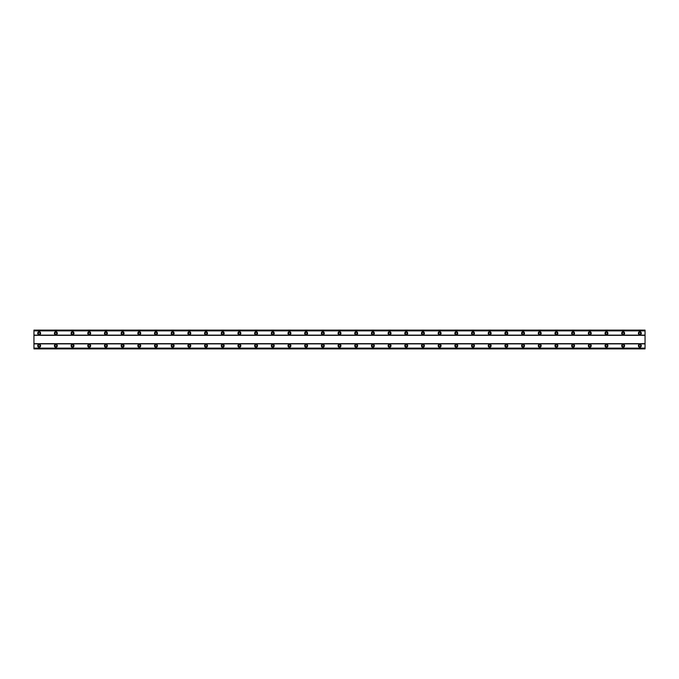 <?xml version="1.0" encoding="UTF-8"?>
<svg xmlns="http://www.w3.org/2000/svg" width="679" height="679" viewBox="0 0 679 679"><rect width="100%" height="100%" fill="white"/><g stroke="black" fill="none" stroke-linecap="round" stroke-linejoin="round"><path stroke-width="1.02" d="M39.161 344.295A1.46 1.46 0 0 0 37.701 345.755A1.46 1.46 0 0 0 39.161 347.215A1.46 1.46 0 0 0 40.621 345.755A1.46 1.46 0 0 0 39.161 344.295M639.839 344.295A1.46 1.46 0 0 0 638.379 345.755A1.46 1.46 0 0 0 639.839 347.215A1.46 1.46 0 0 0 641.299 345.755A1.46 1.46 0 0 0 639.839 344.295M623.152 344.295A1.46 1.46 0 0 0 621.692 345.755A1.46 1.46 0 0 0 623.152 347.215A1.46 1.46 0 0 0 624.612 345.755A1.46 1.46 0 0 0 623.152 344.295M606.466 344.295A1.46 1.46 0 0 0 605.006 345.755A1.46 1.46 0 0 0 606.466 347.215A1.46 1.46 0 0 0 607.926 345.755A1.46 1.46 0 0 0 606.466 344.295M589.779 344.295A1.46 1.46 0 0 0 588.32 345.755A1.46 1.46 0 0 0 589.779 347.215A1.46 1.46 0 0 0 591.239 345.755A1.46 1.46 0 0 0 589.779 344.295M573.093 344.295A1.46 1.46 0 0 0 571.633 345.755A1.46 1.46 0 0 0 573.093 347.215A1.46 1.46 0 0 0 574.553 345.755A1.46 1.46 0 0 0 573.093 344.295M556.407 344.295A1.46 1.46 0 0 0 554.947 345.755A1.46 1.46 0 0 0 556.407 347.215A1.46 1.46 0 0 0 557.866 345.755A1.46 1.46 0 0 0 556.407 344.295M539.72 344.295A1.46 1.46 0 0 0 538.26 345.755A1.46 1.46 0 0 0 539.72 347.215A1.46 1.46 0 0 0 541.18 345.755A1.46 1.46 0 0 0 539.72 344.295M523.042 344.295A1.46 1.46 0 0 0 521.582 345.755A1.46 1.46 0 0 0 523.042 347.215A1.46 1.46 0 0 0 524.502 345.755A1.46 1.46 0 0 0 523.042 344.295M506.356 344.295A1.46 1.46 0 0 0 504.896 345.755A1.46 1.46 0 0 0 506.356 347.215A1.46 1.46 0 0 0 507.816 345.755A1.46 1.46 0 0 0 506.356 344.295M489.669 344.295A1.46 1.46 0 0 0 488.209 345.755A1.46 1.46 0 0 0 489.669 347.215A1.46 1.46 0 0 0 491.129 345.755A1.46 1.46 0 0 0 489.669 344.295M472.983 344.295A1.46 1.46 0 0 0 471.523 345.755A1.46 1.46 0 0 0 472.983 347.215A1.46 1.46 0 0 0 474.443 345.755A1.46 1.46 0 0 0 472.983 344.295M456.296 344.295A1.46 1.46 0 0 0 454.837 345.755A1.46 1.46 0 0 0 456.296 347.215A1.46 1.46 0 0 0 457.756 345.755A1.46 1.46 0 0 0 456.296 344.295M439.61 344.295A1.46 1.46 0 0 0 438.15 345.755A1.46 1.46 0 0 0 439.61 347.215A1.46 1.46 0 0 0 441.07 345.755A1.46 1.46 0 0 0 439.61 344.295M422.924 344.295A1.46 1.46 0 0 0 421.464 345.755A1.46 1.46 0 0 0 422.924 347.215A1.46 1.46 0 0 0 424.383 345.755A1.46 1.46 0 0 0 422.924 344.295M406.237 344.295A1.46 1.46 0 0 0 404.777 345.755A1.46 1.46 0 0 0 406.237 347.215A1.46 1.46 0 0 0 407.697 345.755A1.46 1.46 0 0 0 406.237 344.295M389.559 344.295A1.46 1.46 0 0 0 388.099 345.755A1.46 1.46 0 0 0 389.559 347.215A1.46 1.46 0 0 0 391.019 345.755A1.46 1.46 0 0 0 389.559 344.295M372.873 344.295A1.46 1.46 0 0 0 371.413 345.755A1.46 1.46 0 0 0 372.873 347.215A1.46 1.46 0 0 0 374.333 345.755A1.46 1.46 0 0 0 372.873 344.295M356.186 344.295A1.46 1.46 0 0 0 354.727 345.755A1.46 1.46 0 0 0 356.186 347.215A1.46 1.46 0 0 0 357.646 345.755A1.46 1.46 0 0 0 356.186 344.295M339.5 344.295A1.46 1.46 0 0 0 338.04 345.755A1.46 1.46 0 0 0 339.5 347.215A1.46 1.46 0 0 0 340.96 345.755A1.46 1.46 0 0 0 339.5 344.295M322.814 344.295A1.46 1.46 0 0 0 321.354 345.755A1.46 1.46 0 0 0 322.814 347.215A1.46 1.46 0 0 0 324.273 345.755A1.46 1.46 0 0 0 322.814 344.295M306.127 344.295A1.46 1.46 0 0 0 304.667 345.755A1.46 1.46 0 0 0 306.127 347.215A1.46 1.46 0 0 0 307.587 345.755A1.46 1.46 0 0 0 306.127 344.295M289.441 344.295A1.46 1.46 0 0 0 287.981 345.755A1.46 1.46 0 0 0 289.441 347.215A1.46 1.46 0 0 0 290.901 345.755A1.46 1.46 0 0 0 289.441 344.295M272.763 344.295A1.46 1.46 0 0 0 271.303 345.755A1.46 1.46 0 0 0 272.763 347.215A1.46 1.46 0 0 0 274.223 345.755A1.46 1.46 0 0 0 272.763 344.295M256.076 344.295A1.46 1.46 0 0 0 254.617 345.755A1.46 1.46 0 0 0 256.076 347.215A1.46 1.46 0 0 0 257.536 345.755A1.46 1.46 0 0 0 256.076 344.295M239.39 344.295A1.46 1.46 0 0 0 237.93 345.755A1.46 1.46 0 0 0 239.39 347.215A1.46 1.46 0 0 0 240.85 345.755A1.46 1.46 0 0 0 239.39 344.295M222.704 344.295A1.46 1.46 0 0 0 221.244 345.755A1.46 1.46 0 0 0 222.704 347.215A1.46 1.46 0 0 0 224.163 345.755A1.46 1.46 0 0 0 222.704 344.295M206.017 344.295A1.46 1.46 0 0 0 204.557 345.755A1.46 1.46 0 0 0 206.017 347.215A1.46 1.46 0 0 0 207.477 345.755A1.46 1.46 0 0 0 206.017 344.295M189.331 344.295A1.46 1.46 0 0 0 187.871 345.755A1.46 1.46 0 0 0 189.331 347.215A1.46 1.46 0 0 0 190.791 345.755A1.46 1.46 0 0 0 189.331 344.295M172.644 344.295A1.46 1.46 0 0 0 171.184 345.755A1.46 1.46 0 0 0 172.644 347.215A1.46 1.46 0 0 0 174.104 345.755A1.46 1.46 0 0 0 172.644 344.295M155.958 344.295A1.46 1.46 0 0 0 154.498 345.755A1.46 1.46 0 0 0 155.958 347.215A1.46 1.46 0 0 0 157.418 345.755A1.46 1.46 0 0 0 155.958 344.295M139.28 344.295A1.46 1.46 0 0 0 137.82 345.755A1.46 1.46 0 0 0 139.28 347.215A1.46 1.46 0 0 0 140.74 345.755A1.46 1.46 0 0 0 139.28 344.295M122.593 344.295A1.46 1.46 0 0 0 121.134 345.755A1.46 1.46 0 0 0 122.593 347.215A1.46 1.46 0 0 0 124.053 345.755A1.46 1.46 0 0 0 122.593 344.295M105.907 344.295A1.46 1.46 0 0 0 104.447 345.755A1.46 1.46 0 0 0 105.907 347.215A1.46 1.46 0 0 0 107.367 345.755A1.46 1.46 0 0 0 105.907 344.295M89.221 344.295A1.46 1.46 0 0 0 87.761 345.755A1.46 1.46 0 0 0 89.221 347.215A1.46 1.46 0 0 0 90.68 345.755A1.46 1.46 0 0 0 89.221 344.295M72.534 344.295A1.46 1.46 0 0 0 71.074 345.755A1.46 1.46 0 0 0 72.534 347.215A1.46 1.46 0 0 0 73.994 345.755A1.46 1.46 0 0 0 72.534 344.295M55.848 344.295A1.46 1.46 0 0 0 54.388 345.755A1.46 1.46 0 0 0 55.848 347.215A1.46 1.46 0 0 0 57.308 345.755A1.46 1.46 0 0 0 55.848 344.295M39.161 331.785A1.46 1.46 0 0 0 37.701 333.245A1.46 1.46 0 0 0 39.161 334.705A1.46 1.46 0 0 0 40.621 333.245A1.46 1.46 0 0 0 39.161 331.785M639.839 331.785A1.46 1.46 0 0 0 638.379 333.245A1.46 1.46 0 0 0 639.839 334.705A1.46 1.46 0 0 0 641.299 333.245A1.46 1.46 0 0 0 639.839 331.785M623.152 331.785A1.46 1.46 0 0 0 621.692 333.245A1.46 1.46 0 0 0 623.152 334.705A1.46 1.46 0 0 0 624.612 333.245A1.46 1.46 0 0 0 623.152 331.785M606.466 331.785A1.46 1.46 0 0 0 605.006 333.245A1.46 1.46 0 0 0 606.466 334.705A1.46 1.46 0 0 0 607.926 333.245A1.46 1.46 0 0 0 606.466 331.785M589.779 331.785A1.46 1.46 0 0 0 588.32 333.245A1.46 1.46 0 0 0 589.779 334.705A1.46 1.46 0 0 0 591.239 333.245A1.46 1.46 0 0 0 589.779 331.785M573.093 331.785A1.46 1.46 0 0 0 571.633 333.245A1.46 1.46 0 0 0 573.093 334.705A1.46 1.46 0 0 0 574.553 333.245A1.46 1.46 0 0 0 573.093 331.785M556.407 331.785A1.46 1.46 0 0 0 554.947 333.245A1.46 1.46 0 0 0 556.407 334.705A1.46 1.46 0 0 0 557.866 333.245A1.46 1.46 0 0 0 556.407 331.785M539.72 331.785A1.46 1.46 0 0 0 538.26 333.245A1.46 1.46 0 0 0 539.72 334.705A1.46 1.46 0 0 0 541.18 333.245A1.46 1.46 0 0 0 539.72 331.785M523.042 331.785A1.46 1.46 0 0 0 521.582 333.245A1.46 1.46 0 0 0 523.042 334.705A1.46 1.46 0 0 0 524.502 333.245A1.46 1.46 0 0 0 523.042 331.785M506.356 331.785A1.46 1.46 0 0 0 504.896 333.245A1.46 1.46 0 0 0 506.356 334.705A1.46 1.46 0 0 0 507.816 333.245A1.46 1.46 0 0 0 506.356 331.785M489.669 331.785A1.46 1.46 0 0 0 488.209 333.245A1.46 1.46 0 0 0 489.669 334.705A1.46 1.46 0 0 0 491.129 333.245A1.46 1.46 0 0 0 489.669 331.785M472.983 331.785A1.46 1.46 0 0 0 471.523 333.245A1.46 1.46 0 0 0 472.983 334.705A1.46 1.46 0 0 0 474.443 333.245A1.46 1.46 0 0 0 472.983 331.785M456.296 331.785A1.46 1.46 0 0 0 454.837 333.245A1.46 1.46 0 0 0 456.296 334.705A1.46 1.46 0 0 0 457.756 333.245A1.46 1.46 0 0 0 456.296 331.785M439.61 331.785A1.46 1.46 0 0 0 438.15 333.245A1.46 1.46 0 0 0 439.61 334.705A1.46 1.46 0 0 0 441.07 333.245A1.46 1.46 0 0 0 439.61 331.785M422.924 331.785A1.46 1.46 0 0 0 421.464 333.245A1.46 1.46 0 0 0 422.924 334.705A1.46 1.46 0 0 0 424.383 333.245A1.46 1.46 0 0 0 422.924 331.785M406.237 331.785A1.46 1.46 0 0 0 404.777 333.245A1.46 1.46 0 0 0 406.237 334.705A1.46 1.46 0 0 0 407.697 333.245A1.46 1.46 0 0 0 406.237 331.785M389.559 331.785A1.46 1.46 0 0 0 388.099 333.245A1.46 1.46 0 0 0 389.559 334.705A1.46 1.46 0 0 0 391.019 333.245A1.46 1.46 0 0 0 389.559 331.785M372.873 331.785A1.46 1.46 0 0 0 371.413 333.245A1.46 1.46 0 0 0 372.873 334.705A1.46 1.46 0 0 0 374.333 333.245A1.46 1.46 0 0 0 372.873 331.785M356.186 331.785A1.46 1.46 0 0 0 354.727 333.245A1.46 1.46 0 0 0 356.186 334.705A1.46 1.46 0 0 0 357.646 333.245A1.46 1.46 0 0 0 356.186 331.785M339.5 331.785A1.46 1.46 0 0 0 338.04 333.245A1.46 1.46 0 0 0 339.5 334.705A1.46 1.46 0 0 0 340.96 333.245A1.46 1.46 0 0 0 339.5 331.785M322.814 331.785A1.46 1.46 0 0 0 321.354 333.245A1.46 1.46 0 0 0 322.814 334.705A1.46 1.46 0 0 0 324.273 333.245A1.46 1.46 0 0 0 322.814 331.785M306.127 331.785A1.46 1.46 0 0 0 304.667 333.245A1.46 1.46 0 0 0 306.127 334.705A1.46 1.46 0 0 0 307.587 333.245A1.46 1.46 0 0 0 306.127 331.785M289.441 331.785A1.46 1.46 0 0 0 287.981 333.245A1.46 1.46 0 0 0 289.441 334.705A1.46 1.46 0 0 0 290.901 333.245A1.46 1.46 0 0 0 289.441 331.785M272.763 331.785A1.46 1.46 0 0 0 271.303 333.245A1.46 1.46 0 0 0 272.763 334.705A1.46 1.46 0 0 0 274.223 333.245A1.46 1.46 0 0 0 272.763 331.785M256.076 331.785A1.46 1.46 0 0 0 254.617 333.245A1.46 1.46 0 0 0 256.076 334.705A1.46 1.46 0 0 0 257.536 333.245A1.46 1.46 0 0 0 256.076 331.785M239.39 331.785A1.46 1.46 0 0 0 237.93 333.245A1.46 1.46 0 0 0 239.39 334.705A1.46 1.46 0 0 0 240.85 333.245A1.46 1.46 0 0 0 239.39 331.785M222.704 331.785A1.46 1.46 0 0 0 221.244 333.245A1.46 1.46 0 0 0 222.704 334.705A1.46 1.46 0 0 0 224.163 333.245A1.46 1.46 0 0 0 222.704 331.785M206.017 331.785A1.46 1.46 0 0 0 204.557 333.245A1.46 1.46 0 0 0 206.017 334.705A1.46 1.46 0 0 0 207.477 333.245A1.46 1.46 0 0 0 206.017 331.785M189.331 331.785A1.46 1.46 0 0 0 187.871 333.245A1.46 1.46 0 0 0 189.331 334.705A1.46 1.46 0 0 0 190.791 333.245A1.46 1.46 0 0 0 189.331 331.785M172.644 331.785A1.46 1.46 0 0 0 171.184 333.245A1.46 1.46 0 0 0 172.644 334.705A1.46 1.46 0 0 0 174.104 333.245A1.46 1.46 0 0 0 172.644 331.785M155.958 331.785A1.46 1.46 0 0 0 154.498 333.245A1.46 1.46 0 0 0 155.958 334.705A1.46 1.46 0 0 0 157.418 333.245A1.46 1.46 0 0 0 155.958 331.785M139.28 331.785A1.46 1.46 0 0 0 137.82 333.245A1.46 1.46 0 0 0 139.28 334.705A1.46 1.46 0 0 0 140.74 333.245A1.46 1.46 0 0 0 139.28 331.785M122.593 331.785A1.46 1.46 0 0 0 121.134 333.245A1.46 1.46 0 0 0 122.593 334.705A1.46 1.46 0 0 0 124.053 333.245A1.46 1.46 0 0 0 122.593 331.785M105.907 331.785A1.46 1.46 0 0 0 104.447 333.245A1.46 1.46 0 0 0 105.907 334.705A1.46 1.46 0 0 0 107.367 333.245A1.46 1.46 0 0 0 105.907 331.785M89.221 331.785A1.46 1.46 0 0 0 87.761 333.245A1.46 1.46 0 0 0 89.221 334.705A1.46 1.46 0 0 0 90.68 333.245A1.46 1.46 0 0 0 89.221 331.785M72.534 331.785A1.46 1.46 0 0 0 71.074 333.245A1.46 1.46 0 0 0 72.534 334.705A1.46 1.46 0 0 0 73.994 333.245A1.46 1.46 0 0 0 72.534 331.785M55.848 331.785A1.46 1.46 0 0 0 54.388 333.245A1.46 1.46 0 0 0 55.848 334.705A1.46 1.46 0 0 0 57.308 333.245A1.46 1.46 0 0 0 55.848 331.785M39.161 334.178A0.942 0.942 0 0 1 38.228 333.245A0.942 0.942 0 0 1 39.161 332.303A0.942 0.942 0 0 1 40.103 333.245A0.942 0.942 0 0 1 39.161 334.178M639.839 334.178A0.942 0.942 0 0 1 638.897 333.245A0.942 0.942 0 0 1 639.839 332.303A0.942 0.942 0 0 1 640.772 333.245A0.942 0.942 0 0 1 639.839 334.178M623.152 334.178A0.942 0.942 0 0 1 622.21 333.245A0.942 0.942 0 0 1 623.152 332.303A0.942 0.942 0 0 1 624.086 333.245A0.942 0.942 0 0 1 623.152 334.178M606.466 334.178A0.942 0.942 0 0 1 605.524 333.245A0.942 0.942 0 0 1 606.466 332.303A0.942 0.942 0 0 1 607.408 333.245A0.942 0.942 0 0 1 606.466 334.178M589.779 334.178A0.942 0.942 0 0 1 588.837 333.245A0.942 0.942 0 0 1 589.779 332.303A0.942 0.942 0 0 1 590.722 333.245A0.942 0.942 0 0 1 589.779 334.178M573.093 334.178A0.942 0.942 0 0 1 572.159 333.245A0.942 0.942 0 0 1 573.093 332.303A0.942 0.942 0 0 1 574.035 333.245A0.942 0.942 0 0 1 573.093 334.178M556.407 334.178A0.942 0.942 0 0 1 555.473 333.245A0.942 0.942 0 0 1 556.407 332.303A0.942 0.942 0 0 1 557.349 333.245A0.942 0.942 0 0 1 556.407 334.178M539.72 334.178A0.942 0.942 0 0 1 538.786 333.245A0.942 0.942 0 0 1 539.72 332.303A0.942 0.942 0 0 1 540.662 333.245A0.942 0.942 0 0 1 539.72 334.178M523.042 334.178A0.942 0.942 0 0 1 522.1 333.245A0.942 0.942 0 0 1 523.042 332.303A0.942 0.942 0 0 1 523.976 333.245A0.942 0.942 0 0 1 523.042 334.178M506.356 334.178A0.942 0.942 0 0 1 505.414 333.245A0.942 0.942 0 0 1 506.356 332.303A0.942 0.942 0 0 1 507.289 333.245A0.942 0.942 0 0 1 506.356 334.178M489.669 334.178A0.942 0.942 0 0 1 488.727 333.245A0.942 0.942 0 0 1 489.669 332.303A0.942 0.942 0 0 1 490.603 333.245A0.942 0.942 0 0 1 489.669 334.178M472.983 334.178A0.942 0.942 0 0 1 472.041 333.245A0.942 0.942 0 0 1 472.983 332.303A0.942 0.942 0 0 1 473.925 333.245A0.942 0.942 0 0 1 472.983 334.178M456.296 334.178A0.942 0.942 0 0 1 455.363 333.245A0.942 0.942 0 0 1 456.296 332.303A0.942 0.942 0 0 1 457.239 333.245A0.942 0.942 0 0 1 456.296 334.178M439.61 334.178A0.942 0.942 0 0 1 438.676 333.245A0.942 0.942 0 0 1 439.61 332.303A0.942 0.942 0 0 1 440.552 333.245A0.942 0.942 0 0 1 439.61 334.178M422.924 334.178A0.942 0.942 0 0 1 421.99 333.245A0.942 0.942 0 0 1 422.924 332.303A0.942 0.942 0 0 1 423.866 333.245A0.942 0.942 0 0 1 422.924 334.178M406.237 334.178A0.942 0.942 0 0 1 405.304 333.245A0.942 0.942 0 0 1 406.237 332.303A0.942 0.942 0 0 1 407.179 333.245A0.942 0.942 0 0 1 406.237 334.178M389.559 334.178A0.942 0.942 0 0 1 388.617 333.245A0.942 0.942 0 0 1 389.559 332.303A0.942 0.942 0 0 1 390.493 333.245A0.942 0.942 0 0 1 389.559 334.178M372.873 334.178A0.942 0.942 0 0 1 371.931 333.245A0.942 0.942 0 0 1 372.873 332.303A0.942 0.942 0 0 1 373.806 333.245A0.942 0.942 0 0 1 372.873 334.178M356.186 334.178A0.942 0.942 0 0 1 355.244 333.245A0.942 0.942 0 0 1 356.186 332.303A0.942 0.942 0 0 1 357.12 333.245A0.942 0.942 0 0 1 356.186 334.178M339.5 334.178A0.942 0.942 0 0 1 338.558 333.245A0.942 0.942 0 0 1 339.5 332.303A0.942 0.942 0 0 1 340.442 333.245A0.942 0.942 0 0 1 339.5 334.178M322.814 334.178A0.942 0.942 0 0 1 321.88 333.245A0.942 0.942 0 0 1 322.814 332.303A0.942 0.942 0 0 1 323.756 333.245A0.942 0.942 0 0 1 322.814 334.178M306.127 334.178A0.942 0.942 0 0 1 305.194 333.245A0.942 0.942 0 0 1 306.127 332.303A0.942 0.942 0 0 1 307.069 333.245A0.942 0.942 0 0 1 306.127 334.178M289.441 334.178A0.942 0.942 0 0 1 288.507 333.245A0.942 0.942 0 0 1 289.441 332.303A0.942 0.942 0 0 1 290.383 333.245A0.942 0.942 0 0 1 289.441 334.178M272.763 334.178A0.942 0.942 0 0 1 271.821 333.245A0.942 0.942 0 0 1 272.763 332.303A0.942 0.942 0 0 1 273.696 333.245A0.942 0.942 0 0 1 272.763 334.178M256.076 334.178A0.942 0.942 0 0 1 255.134 333.245A0.942 0.942 0 0 1 256.076 332.303A0.942 0.942 0 0 1 257.01 333.245A0.942 0.942 0 0 1 256.076 334.178M239.39 334.178A0.942 0.942 0 0 1 238.448 333.245A0.942 0.942 0 0 1 239.39 332.303A0.942 0.942 0 0 1 240.324 333.245A0.942 0.942 0 0 1 239.39 334.178M222.704 334.178A0.942 0.942 0 0 1 221.761 333.245A0.942 0.942 0 0 1 222.704 332.303A0.942 0.942 0 0 1 223.637 333.245A0.942 0.942 0 0 1 222.704 334.178M206.017 334.178A0.942 0.942 0 0 1 205.075 333.245A0.942 0.942 0 0 1 206.017 332.303A0.942 0.942 0 0 1 206.959 333.245A0.942 0.942 0 0 1 206.017 334.178M189.331 334.178A0.942 0.942 0 0 1 188.397 333.245A0.942 0.942 0 0 1 189.331 332.303A0.942 0.942 0 0 1 190.273 333.245A0.942 0.942 0 0 1 189.331 334.178M172.644 334.178A0.942 0.942 0 0 1 171.711 333.245A0.942 0.942 0 0 1 172.644 332.303A0.942 0.942 0 0 1 173.586 333.245A0.942 0.942 0 0 1 172.644 334.178M155.958 334.178A0.942 0.942 0 0 1 155.024 333.245A0.942 0.942 0 0 1 155.958 332.303A0.942 0.942 0 0 1 156.9 333.245A0.942 0.942 0 0 1 155.958 334.178M139.28 334.178A0.942 0.942 0 0 1 138.338 333.245A0.942 0.942 0 0 1 139.28 332.303A0.942 0.942 0 0 1 140.213 333.245A0.942 0.942 0 0 1 139.28 334.178M122.593 334.178A0.942 0.942 0 0 1 121.651 333.245A0.942 0.942 0 0 1 122.593 332.303A0.942 0.942 0 0 1 123.527 333.245A0.942 0.942 0 0 1 122.593 334.178M105.907 334.178A0.942 0.942 0 0 1 104.965 333.245A0.942 0.942 0 0 1 105.907 332.303A0.942 0.942 0 0 1 106.841 333.245A0.942 0.942 0 0 1 105.907 334.178M89.221 334.178A0.942 0.942 0 0 1 88.278 333.245A0.942 0.942 0 0 1 89.221 332.303A0.942 0.942 0 0 1 90.163 333.245A0.942 0.942 0 0 1 89.221 334.178M72.534 334.178A0.942 0.942 0 0 1 71.592 333.245A0.942 0.942 0 0 1 72.534 332.303A0.942 0.942 0 0 1 73.476 333.245A0.942 0.942 0 0 1 72.534 334.178M55.848 334.178A0.942 0.942 0 0 1 54.914 333.245A0.942 0.942 0 0 1 55.848 332.303A0.942 0.942 0 0 1 56.79 333.245A0.942 0.942 0 0 1 55.848 334.178M39.161 346.697A0.942 0.942 0 0 1 38.228 345.755A0.942 0.942 0 0 1 39.161 344.822A0.942 0.942 0 0 1 40.103 345.755A0.942 0.942 0 0 1 39.161 346.697M639.839 346.697A0.942 0.942 0 0 1 638.897 345.755A0.942 0.942 0 0 1 639.839 344.822A0.942 0.942 0 0 1 640.772 345.755A0.942 0.942 0 0 1 639.839 346.697M623.152 346.697A0.942 0.942 0 0 1 622.21 345.755A0.942 0.942 0 0 1 623.152 344.822A0.942 0.942 0 0 1 624.086 345.755A0.942 0.942 0 0 1 623.152 346.697M606.466 346.697A0.942 0.942 0 0 1 605.524 345.755A0.942 0.942 0 0 1 606.466 344.822A0.942 0.942 0 0 1 607.408 345.755A0.942 0.942 0 0 1 606.466 346.697M589.779 346.697A0.942 0.942 0 0 1 588.837 345.755A0.942 0.942 0 0 1 589.779 344.822A0.942 0.942 0 0 1 590.722 345.755A0.942 0.942 0 0 1 589.779 346.697M573.093 346.697A0.942 0.942 0 0 1 572.159 345.755A0.942 0.942 0 0 1 573.093 344.822A0.942 0.942 0 0 1 574.035 345.755A0.942 0.942 0 0 1 573.093 346.697M556.407 346.697A0.942 0.942 0 0 1 555.473 345.755A0.942 0.942 0 0 1 556.407 344.822A0.942 0.942 0 0 1 557.349 345.755A0.942 0.942 0 0 1 556.407 346.697M539.72 346.697A0.942 0.942 0 0 1 538.786 345.755A0.942 0.942 0 0 1 539.72 344.822A0.942 0.942 0 0 1 540.662 345.755A0.942 0.942 0 0 1 539.72 346.697M523.042 346.697A0.942 0.942 0 0 1 522.1 345.755A0.942 0.942 0 0 1 523.042 344.822A0.942 0.942 0 0 1 523.976 345.755A0.942 0.942 0 0 1 523.042 346.697M506.356 346.697A0.942 0.942 0 0 1 505.414 345.755A0.942 0.942 0 0 1 506.356 344.822A0.942 0.942 0 0 1 507.289 345.755A0.942 0.942 0 0 1 506.356 346.697M489.669 346.697A0.942 0.942 0 0 1 488.727 345.755A0.942 0.942 0 0 1 489.669 344.822A0.942 0.942 0 0 1 490.603 345.755A0.942 0.942 0 0 1 489.669 346.697M472.983 346.697A0.942 0.942 0 0 1 472.041 345.755A0.942 0.942 0 0 1 472.983 344.822A0.942 0.942 0 0 1 473.925 345.755A0.942 0.942 0 0 1 472.983 346.697M456.296 346.697A0.942 0.942 0 0 1 455.363 345.755A0.942 0.942 0 0 1 456.296 344.822A0.942 0.942 0 0 1 457.239 345.755A0.942 0.942 0 0 1 456.296 346.697M439.61 346.697A0.942 0.942 0 0 1 438.676 345.755A0.942 0.942 0 0 1 439.61 344.822A0.942 0.942 0 0 1 440.552 345.755A0.942 0.942 0 0 1 439.61 346.697M422.924 346.697A0.942 0.942 0 0 1 421.99 345.755A0.942 0.942 0 0 1 422.924 344.822A0.942 0.942 0 0 1 423.866 345.755A0.942 0.942 0 0 1 422.924 346.697M406.237 346.697A0.942 0.942 0 0 1 405.304 345.755A0.942 0.942 0 0 1 406.237 344.822A0.942 0.942 0 0 1 407.179 345.755A0.942 0.942 0 0 1 406.237 346.697M389.559 346.697A0.942 0.942 0 0 1 388.617 345.755A0.942 0.942 0 0 1 389.559 344.822A0.942 0.942 0 0 1 390.493 345.755A0.942 0.942 0 0 1 389.559 346.697M372.873 346.697A0.942 0.942 0 0 1 371.931 345.755A0.942 0.942 0 0 1 372.873 344.822A0.942 0.942 0 0 1 373.806 345.755A0.942 0.942 0 0 1 372.873 346.697M356.186 346.697A0.942 0.942 0 0 1 355.244 345.755A0.942 0.942 0 0 1 356.186 344.822A0.942 0.942 0 0 1 357.12 345.755A0.942 0.942 0 0 1 356.186 346.697M339.5 346.697A0.942 0.942 0 0 1 338.558 345.755A0.942 0.942 0 0 1 339.5 344.822A0.942 0.942 0 0 1 340.442 345.755A0.942 0.942 0 0 1 339.5 346.697M322.814 346.697A0.942 0.942 0 0 1 321.88 345.755A0.942 0.942 0 0 1 322.814 344.822A0.942 0.942 0 0 1 323.756 345.755A0.942 0.942 0 0 1 322.814 346.697M306.127 346.697A0.942 0.942 0 0 1 305.194 345.755A0.942 0.942 0 0 1 306.127 344.822A0.942 0.942 0 0 1 307.069 345.755A0.942 0.942 0 0 1 306.127 346.697M289.441 346.697A0.942 0.942 0 0 1 288.507 345.755A0.942 0.942 0 0 1 289.441 344.822A0.942 0.942 0 0 1 290.383 345.755A0.942 0.942 0 0 1 289.441 346.697M272.763 346.697A0.942 0.942 0 0 1 271.821 345.755A0.942 0.942 0 0 1 272.763 344.822A0.942 0.942 0 0 1 273.696 345.755A0.942 0.942 0 0 1 272.763 346.697M256.076 346.697A0.942 0.942 0 0 1 255.134 345.755A0.942 0.942 0 0 1 256.076 344.822A0.942 0.942 0 0 1 257.01 345.755A0.942 0.942 0 0 1 256.076 346.697M239.39 346.697A0.942 0.942 0 0 1 238.448 345.755A0.942 0.942 0 0 1 239.39 344.822A0.942 0.942 0 0 1 240.324 345.755A0.942 0.942 0 0 1 239.39 346.697M222.704 346.697A0.942 0.942 0 0 1 221.761 345.755A0.942 0.942 0 0 1 222.704 344.822A0.942 0.942 0 0 1 223.637 345.755A0.942 0.942 0 0 1 222.704 346.697M206.017 346.697A0.942 0.942 0 0 1 205.075 345.755A0.942 0.942 0 0 1 206.017 344.822A0.942 0.942 0 0 1 206.959 345.755A0.942 0.942 0 0 1 206.017 346.697M189.331 346.697A0.942 0.942 0 0 1 188.397 345.755A0.942 0.942 0 0 1 189.331 344.822A0.942 0.942 0 0 1 190.273 345.755A0.942 0.942 0 0 1 189.331 346.697M172.644 346.697A0.942 0.942 0 0 1 171.711 345.755A0.942 0.942 0 0 1 172.644 344.822A0.942 0.942 0 0 1 173.586 345.755A0.942 0.942 0 0 1 172.644 346.697M155.958 346.697A0.942 0.942 0 0 1 155.024 345.755A0.942 0.942 0 0 1 155.958 344.822A0.942 0.942 0 0 1 156.9 345.755A0.942 0.942 0 0 1 155.958 346.697M139.28 346.697A0.942 0.942 0 0 1 138.338 345.755A0.942 0.942 0 0 1 139.28 344.822A0.942 0.942 0 0 1 140.213 345.755A0.942 0.942 0 0 1 139.28 346.697M122.593 346.697A0.942 0.942 0 0 1 121.651 345.755A0.942 0.942 0 0 1 122.593 344.822A0.942 0.942 0 0 1 123.527 345.755A0.942 0.942 0 0 1 122.593 346.697M105.907 346.697A0.942 0.942 0 0 1 104.965 345.755A0.942 0.942 0 0 1 105.907 344.822A0.942 0.942 0 0 1 106.841 345.755A0.942 0.942 0 0 1 105.907 346.697M89.221 346.697A0.942 0.942 0 0 1 88.278 345.755A0.942 0.942 0 0 1 89.221 344.822A0.942 0.942 0 0 1 90.163 345.755A0.942 0.942 0 0 1 89.221 346.697M72.534 346.697A0.942 0.942 0 0 1 71.592 345.755A0.942 0.942 0 0 1 72.534 344.822A0.942 0.942 0 0 1 73.476 345.755A0.942 0.942 0 0 1 72.534 346.697M55.848 346.697A0.942 0.942 0 0 1 54.914 345.755A0.942 0.942 0 0 1 55.848 344.822A0.942 0.942 0 0 1 56.79 345.755A0.942 0.942 0 0 1 55.848 346.697M33.95 348.887L33.95 330.113L645.05 330.113L645.05 348.887L33.95 348.887M33.95 348.183L645.05 348.183M645.05 348.836L33.95 348.836M645.05 348.123L33.95 348.123M33.95 343.88L645.05 343.88M645.05 343.667L33.95 343.667M33.95 335.333L645.05 335.333M645.05 335.12L33.95 335.12M33.95 330.877L645.05 330.877M33.95 330.164L645.05 330.164M645.05 330.817L33.95 330.817"/></g></svg>
